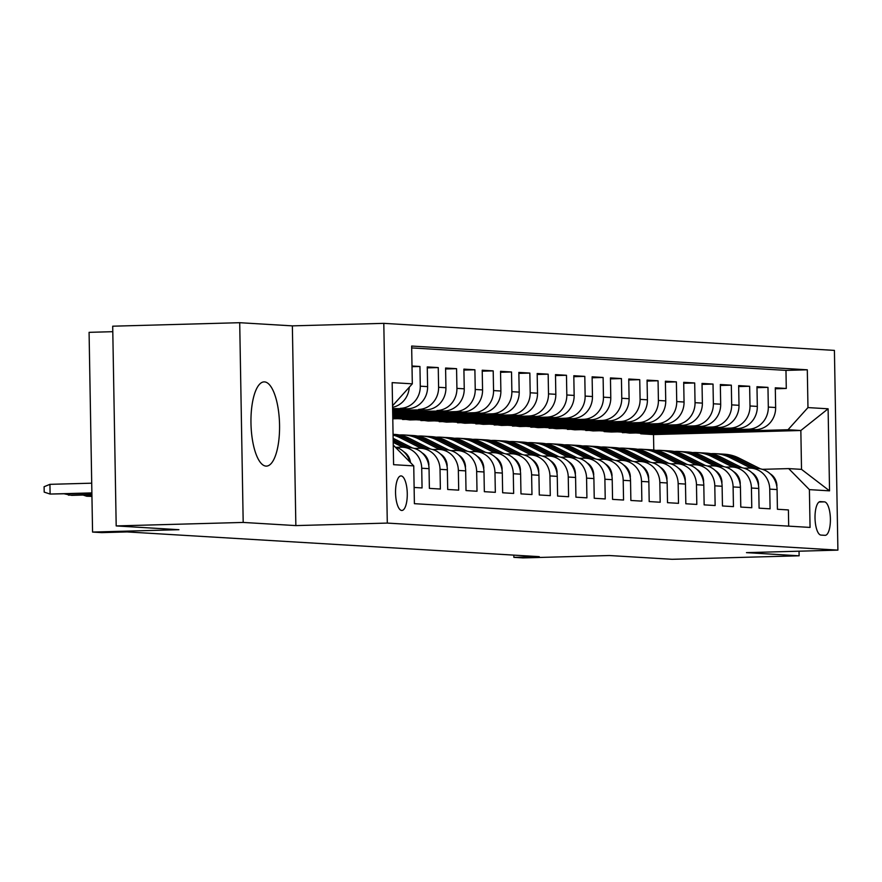 <?xml version="1.0" encoding="UTF-8"?>
<svg xmlns="http://www.w3.org/2000/svg" width="882" height="882" viewBox="0 0 882 882"><rect width="100%" height="100%" fill="white"/><g stroke="black" fill="none" stroke-linecap="round" stroke-linejoin="round"><path stroke-width="1.32" d="M265.989 466.104A42.127 14.266 88.4 0 0 266.419 466.115A42.127 14.266 88.4 0 0 279.539 424.231A42.127 14.266 88.4 0 0 264.523 381.895A42.127 14.266 88.4 0 0 264.104 381.884A42.127 14.266 88.4 0 0 250.984 423.768A42.127 14.266 88.4 0 0 265.989 466.104M401.707 510.469A17.287 5.854 88.4 0 0 401.883 510.469A17.287 5.854 88.4 0 0 407.263 493.281A17.287 5.854 88.4 0 0 401.112 475.916A17.287 5.854 88.4 0 0 400.935 475.916A17.287 5.854 88.4 0 0 395.555 493.093A17.287 5.854 88.4 0 0 401.707 510.469M112.797 331.687L89.082 332.338L92.566 532.067L101.728 532.618L127.118 531.923L539.266 556.652L513.864 557.358L523.026 557.909L609.385 555.528L672.117 559.298L799.125 555.803L799.037 551.195M239.706 322.702L112.698 326.197L116.192 525.926L243.189 522.431L295.856 525.595L387.297 523.081L383.802 323.352L292.361 325.866L239.706 322.702L243.189 522.431M387.297 523.081L837.9 550.125L834.416 350.397L383.802 323.352M414.121 487.459L422.059 487.933L421.717 468.232L429.038 468.673A21.609 20.319 -86.6 0 0 410.02 447.67L402.688 447.229A21.609 20.319 93.4 0 1 421.717 468.232M429.038 468.673L429.38 488.374L440.372 489.036L440.03 469.334L447.361 469.775A21.609 20.319 -86.6 0 0 428.332 448.773L421.001 448.332A21.609 20.319 93.4 0 1 440.03 469.334M447.361 469.775L447.703 489.477L458.695 490.138L458.353 470.437L465.674 470.878A21.609 20.319 -86.6 0 0 446.645 449.864L439.324 449.423A21.609 20.319 93.4 0 1 458.353 470.437M465.674 470.878L466.016 490.579L477.008 491.241L476.666 471.528L483.998 471.969A21.609 20.319 -86.6 0 0 464.968 450.967L457.637 450.526A21.609 20.319 93.4 0 1 476.666 471.528M483.998 471.969L484.339 491.682L495.331 492.332L494.978 472.631L502.31 473.072A21.609 20.319 -86.6 0 0 483.281 452.069L475.96 451.628A21.609 20.319 93.4 0 1 494.978 472.631M502.31 473.072L502.652 492.773L513.644 493.435L513.302 473.733L520.623 474.174A21.609 20.319 -86.6 0 0 501.604 453.161L494.273 452.731A21.609 20.319 93.4 0 1 513.302 473.733M520.623 474.174L520.975 493.876L531.967 494.537L531.614 474.836L538.946 475.277A21.609 20.319 -86.6 0 0 519.917 454.263L512.596 453.822A21.609 20.319 93.4 0 1 531.614 474.836M538.946 475.277L539.288 494.978L550.28 495.629L549.938 475.927L557.259 476.368A21.609 20.319 -86.6 0 0 538.24 455.366L530.909 454.925A21.609 20.319 93.4 0 1 549.938 475.927M557.259 476.368L557.611 496.07L568.592 496.731L568.251 477.03L575.582 477.471A21.609 20.319 -86.6 0 0 556.553 456.468L549.221 456.027A21.609 20.319 93.4 0 1 568.251 477.03M575.582 477.471L575.924 497.172L586.916 497.834L586.574 478.132L593.895 478.573A21.609 20.319 -86.6 0 0 574.866 457.56L567.545 457.119A21.609 20.319 93.4 0 1 586.574 478.132M593.895 478.573L594.236 498.275L605.228 498.936L604.887 479.235L612.218 479.665A21.609 20.319 -86.6 0 0 593.189 458.662L585.857 458.221A21.609 20.319 93.4 0 1 604.887 479.235M612.218 479.665L612.56 499.377L623.552 500.028L623.199 480.326L630.531 480.767A21.609 20.319 -86.6 0 0 611.502 459.765L604.181 459.324A21.609 20.319 93.4 0 1 623.199 480.326M630.531 480.767L630.873 500.469L641.864 501.13L641.523 481.429L648.854 481.87A21.609 20.319 -86.6 0 0 629.825 460.867L622.494 460.426A21.609 20.319 93.4 0 1 641.523 481.429M648.854 481.87L649.196 501.571L660.188 502.233L659.835 482.531L667.167 482.972A21.609 20.319 -86.6 0 0 648.138 461.959L640.817 461.518A21.609 20.319 93.4 0 1 659.835 482.531M667.167 482.972L667.509 502.674L678.501 503.335L678.159 483.623L685.479 484.064A21.609 20.319 -86.6 0 0 666.461 463.061L659.13 462.62A21.609 20.319 93.4 0 1 678.159 483.623M685.479 484.064L685.832 503.765L696.813 504.427L696.471 484.725L703.803 485.166A21.609 20.319 -86.6 0 0 684.774 464.164L677.453 463.723A21.609 20.319 93.4 0 1 696.471 484.725M703.803 485.166L704.145 504.868L715.137 505.529L714.795 485.828L722.115 486.269A21.609 20.319 -86.6 0 0 703.097 465.255L695.766 464.814A21.609 20.319 93.4 0 1 714.795 485.828M722.115 486.269L722.457 505.97L733.449 506.632L733.107 486.93L740.439 487.36A21.609 20.319 -86.6 0 0 721.41 466.358L714.078 465.917A21.609 20.319 93.4 0 1 733.107 486.93M740.439 487.36L740.781 507.073L751.773 507.723L751.431 488.022L758.752 488.463A21.609 20.319 -86.6 0 0 739.722 467.46L732.402 467.019A21.609 20.319 93.4 0 1 751.431 488.022M758.752 488.463L759.093 508.164L770.085 508.826L769.743 489.124A21.609 20.319 -86.6 0 0 750.714 468.122A21.609 20.319 -86.6 0 0 749.05 468.088L744.066 468.232M660.464 430.681L622.372 432.147L629.704 433.128L755.698 429.666A21.609 20.319 -86.6 0 0 775.642 407.517L775.289 387.804L786.281 388.466L775.311 388.775M622.383 432.687L748.366 429.225A21.609 20.319 -86.6 0 0 768.31 407.076L767.968 387.374L756.999 387.672M767.968 387.374L756.977 386.713L757.318 406.415A21.609 20.319 -86.6 0 1 737.374 428.564L611.391 432.026L604.06 431.596L730.053 428.123L737.374 428.564M623.828 428.487L585.736 429.953L593.079 430.934L719.062 427.461A21.609 20.319 -86.6 0 0 739.006 405.312L738.664 385.61L749.645 386.272L738.675 386.57M605.515 427.384L567.424 428.85L574.755 429.832L700.738 426.37A21.609 20.319 -86.6 0 0 720.682 404.21L720.34 384.508L731.332 385.169L720.362 385.478M587.192 426.282L549.1 427.748L556.443 428.729L682.425 425.267A21.609 20.319 -86.6 0 0 702.37 403.118L702.028 383.416L713.02 384.067L702.039 384.376M568.879 425.179L530.788 426.656L538.119 427.638L664.113 424.165A21.609 20.319 -86.6 0 0 684.046 402.016L683.704 382.314L694.696 382.975L683.726 383.273M550.566 424.088L512.464 425.554L519.807 426.535L645.789 423.062A21.609 20.319 -86.6 0 0 665.734 400.913L665.392 381.211L676.384 381.873L665.403 382.171M532.243 422.985L494.152 424.451L501.483 425.433L627.477 421.971A21.609 20.319 -86.6 0 0 647.421 399.822L647.068 380.109L658.06 380.77L647.09 381.079M513.93 421.883L475.839 423.36L483.171 424.33L609.153 420.868A21.609 20.319 -86.6 0 0 629.098 398.719L628.756 379.017L639.748 379.679L628.767 379.977M495.607 420.791L457.515 422.257L464.858 423.239L590.841 419.766A21.609 20.319 -86.6 0 0 610.785 397.617L610.443 377.915L621.424 378.576L610.454 378.874M477.294 419.689L439.203 421.155L446.535 422.136L572.517 418.674A21.609 20.319 -86.6 0 0 592.461 396.514L592.12 376.812L603.112 377.474L592.142 377.772M458.971 418.586L420.879 420.053L428.222 421.034L554.205 417.572A21.609 20.319 -86.6 0 0 574.149 395.423L573.807 375.721L584.799 376.371L573.818 376.68M440.658 417.484L402.567 418.961L409.898 419.942L535.892 416.469A21.609 20.319 -86.6 0 0 555.825 394.32L555.484 374.618L566.476 375.28L555.506 375.578M392.788 418.807L517.569 415.367A21.609 20.319 -86.6 0 0 537.513 393.218L537.171 373.516L548.163 374.177L537.182 374.475M392.766 417.197L499.256 414.275A21.609 20.319 -86.6 0 0 519.2 392.126L518.848 372.413L529.839 373.075L518.87 373.384M392.733 415.598L480.933 413.173A21.609 20.319 -86.6 0 0 500.877 391.024L500.535 371.322L511.527 371.983L500.546 372.281M392.711 414L462.62 412.07A21.609 20.319 -86.6 0 0 482.564 389.921L482.211 370.22L493.203 370.881L482.233 371.179M392.677 412.39L444.296 410.979A21.609 20.319 -86.6 0 0 464.241 388.819L463.899 369.117L474.891 369.779L463.921 370.076M392.655 410.792L425.984 409.876A21.609 20.319 -86.6 0 0 445.928 387.727L445.586 368.026L456.567 368.676L445.597 368.985M392.622 409.193L407.66 408.774A21.609 20.319 -86.6 0 0 427.605 386.625L427.263 366.923L438.255 367.585L427.285 367.882M412.004 366.008L419.942 366.482L412.015 366.703M402.688 447.229A21.609 20.319 93.4 0 0 401.012 447.207L396.04 447.339M421.001 448.332A21.609 20.319 93.4 0 0 419.336 448.299L414.353 448.442M439.324 449.423A21.609 20.319 93.4 0 0 437.648 449.401L432.676 449.533M457.637 450.526A21.609 20.319 93.4 0 0 455.972 450.504L450.989 450.636M475.96 451.628A21.609 20.319 93.4 0 0 474.284 451.595L469.312 451.738M494.273 452.731A21.609 20.319 93.4 0 0 492.608 452.698L487.625 452.841M512.596 453.822A21.609 20.319 93.4 0 0 510.921 453.8L505.948 453.932M530.909 454.925A21.609 20.319 93.4 0 0 529.233 454.903L524.261 455.035M549.221 456.027A21.609 20.319 93.4 0 0 547.557 455.994L542.573 456.137M567.545 457.119A21.609 20.319 93.4 0 0 565.869 457.097L560.897 457.229M585.857 458.221A21.609 20.319 93.4 0 0 584.193 458.199L579.209 458.331M604.181 459.324A21.609 20.319 93.4 0 0 602.505 459.29L597.533 459.434M622.494 460.426A21.609 20.319 93.4 0 0 620.829 460.393L615.845 460.536M640.817 461.518A21.609 20.319 93.4 0 0 639.141 461.495L634.169 461.628M659.13 462.62A21.609 20.319 93.4 0 0 657.465 462.598L652.482 462.73M677.453 463.723A21.609 20.319 93.4 0 0 675.777 463.689L670.794 463.833M695.766 464.814A21.609 20.319 93.4 0 0 694.09 464.792L689.118 464.924M714.078 465.917A21.609 20.319 93.4 0 0 712.413 465.894L707.43 466.027M732.402 467.019A21.609 20.319 93.4 0 0 730.726 466.986L725.754 467.129M824.427 501.858L820.403 501.615A16.747 5.667 88.4 0 0 820.238 501.615A16.747 5.667 88.4 0 0 815.023 518.263A16.747 5.667 88.4 0 0 820.988 535.087L825.012 535.33A16.747 5.667 88.4 0 0 825.188 535.33A16.747 5.667 88.4 0 0 830.392 518.693A16.747 5.667 88.4 0 0 824.427 501.858L819.069 502.012M393.251 445.068L413.746 465.894L414.397 503.677L810.062 527.425L809.4 489.631L788.695 468.607L762.39 469.323M413.746 465.894L393.593 464.682L392.159 382.634L412.313 383.835L411.651 346.053L807.306 369.801L807.967 407.583L828.11 408.796L829.543 490.844L809.4 489.631M392.611 408.553L407.66 408.774M392.644 410.152L425.984 409.876M392.666 411.751L444.296 410.979M392.699 413.36L455.288 411.629L462.62 412.07M392.722 414.959L473.612 412.732L480.933 413.173M392.755 416.558L491.924 413.834L499.256 414.275M392.777 418.167L510.237 414.937L517.569 415.367M402.578 419.501L528.561 416.028L535.892 416.469M420.89 420.593L546.873 417.131L554.205 417.572M439.214 421.695L565.197 418.233L572.517 418.674M457.526 422.798L583.509 419.325L590.841 419.766M475.839 423.9L601.833 420.427L609.153 420.868M494.163 424.992L620.145 421.53L627.477 421.971M512.475 426.094L638.469 422.632L645.789 423.062M530.799 427.197L656.781 423.724L664.113 424.165M549.111 428.288L675.094 424.826L682.425 425.267M567.435 429.391L693.417 425.929L700.738 426.37M585.747 430.493L711.73 427.02L719.062 427.461M786.281 388.466L785.972 370.385L411.685 347.916M419.942 366.482L420.284 386.184A21.609 20.319 93.4 0 1 400.34 408.333M438.255 367.585L438.597 387.286A21.609 20.319 93.4 0 1 418.652 409.435M456.567 368.676L456.92 388.378A21.609 20.319 93.4 0 1 436.976 410.538M474.891 369.779L475.233 389.48A21.609 20.319 93.4 0 1 455.288 411.629M493.203 370.881L493.556 390.583A21.609 20.319 93.4 0 1 473.612 412.732M511.527 371.983L511.869 391.685A21.609 20.319 93.4 0 1 491.924 413.834M529.839 373.075L530.181 392.777A21.609 20.319 93.4 0 1 510.237 414.937M548.163 374.177L548.505 393.879A21.609 20.319 93.4 0 1 528.561 416.028M566.476 375.28L566.817 394.982A21.609 20.319 93.4 0 1 546.873 417.131M584.799 376.371L585.141 396.084A21.609 20.319 93.4 0 1 565.197 418.233M603.112 377.474L603.453 397.176A21.609 20.319 93.4 0 1 583.509 419.325M621.424 378.576L621.777 398.278A21.609 20.319 93.4 0 1 601.833 420.427M639.748 379.679L640.089 399.381A21.609 20.319 93.4 0 1 620.145 421.53M658.06 380.77L658.402 400.472A21.609 20.319 93.4 0 1 638.469 422.632M676.384 381.873L676.726 401.575A21.609 20.319 93.4 0 1 656.781 423.724M694.696 382.975L695.038 402.677A21.609 20.319 93.4 0 1 675.094 424.826M713.02 384.067L713.362 403.78A21.609 20.319 93.4 0 1 693.417 425.929M731.332 385.169L731.674 404.871A21.609 20.319 93.4 0 1 711.73 427.02M749.645 386.272L749.998 405.974A21.609 20.319 93.4 0 1 730.053 428.123M788.684 526.135L788.409 509.928L777.417 509.267L777.075 489.565A21.609 20.319 -86.6 0 0 758.046 468.562L750.714 468.122M788.695 468.607L801.518 469.367L800.845 430.504L788.023 429.732L807.967 407.583M653.794 450.052L653.518 434.561L800.845 430.504L828.11 408.796M653.518 434.561L640.696 433.79L788.023 429.732M92.566 532.067L178.925 529.696L116.192 525.926M837.9 550.125L746.459 552.639L799.125 555.803M513.82 555.131L513.864 557.358M678.787 431.783L640.696 433.79M640.685 433.249L635.867 432.963M622.372 432.147L617.554 431.86M642.151 429.578L604.06 431.596M604.06 431.055L599.231 430.758M585.736 429.953L580.918 429.666M567.424 428.85L562.606 428.564M549.1 427.748L544.282 427.461M530.788 426.656L525.97 426.359M512.464 425.554L507.646 425.267M494.152 424.451L489.334 424.165M475.839 423.36L471.01 423.062M457.515 422.257L452.698 421.971M439.203 421.155L434.374 420.868M420.879 420.053L416.061 419.766M402.567 418.961L397.749 418.663M785.972 370.385L807.306 369.801M678.787 432.202L673.969 431.915M660.475 431.1L655.657 430.813M642.151 430.008L637.333 429.71M623.839 428.906L619.021 428.619M605.526 427.803L600.697 427.516M587.203 426.701L582.385 426.414M568.89 425.609L564.061 425.311M550.566 424.507L545.749 424.22M532.254 423.404L527.436 423.117M513.93 422.302L509.112 422.015M495.618 421.21L490.8 420.923M477.305 420.108L472.476 419.821M458.982 419.005L454.164 418.718M440.669 417.914L435.84 417.616M422.346 416.392L392.777 417.627M422.346 416.811L417.528 416.525M404.022 415.29L392.744 416.017M404.033 415.709L399.215 415.422M392.589 407.308A21.609 20.319 -86.6 0 0 409.259 387.231M409.943 462.025A21.609 20.319 -86.6 0 0 395.279 447.13M412.313 383.835L392.567 405.764M801.518 469.367L829.543 490.844M295.856 525.595L292.361 325.866M776.788 486.335L776.899 485.585A14.31 13.462 -86.6 0 0 770.118 473.755M760.449 468.849L738.995 458.089A41.322 38.863 -86.6 0 0 724.662 454.219L721.178 454.01A41.322 38.863 -86.6 0 0 720.087 453.965M750.935 468.133L729.844 457.538A41.322 38.863 -86.6 0 0 715.5 453.668A41.322 38.863 -86.6 0 0 710.903 453.69M756.613 468.474L735.522 457.879A41.322 38.863 -86.6 0 0 721.178 454.01M715.5 453.668L718.984 453.877A41.322 38.863 93.4 0 1 733.317 457.747L754.419 468.342M758.465 485.243L758.575 484.494A14.31 13.462 -86.6 0 0 751.806 472.653M742.126 467.758L720.682 456.986A41.322 38.863 -86.6 0 0 706.35 453.127L702.866 452.918A41.322 38.863 -86.6 0 0 701.763 452.863M732.622 467.03L711.52 456.435A41.322 38.863 -86.6 0 0 697.188 452.576A41.322 38.863 -86.6 0 0 692.591 452.587M738.3 467.372L717.198 456.777A41.322 38.863 -86.6 0 0 702.866 452.918M697.188 452.576L700.672 452.786A41.322 38.863 93.4 0 1 715.004 456.644L736.106 467.24M740.152 484.141L740.263 483.391A14.31 13.462 -86.6 0 0 733.493 471.55M723.813 466.655L702.359 455.895A41.322 38.863 -86.6 0 0 688.026 452.025L684.553 451.816A41.322 38.863 -86.6 0 0 683.451 451.76M714.31 465.928L693.208 455.344A41.322 38.863 -86.6 0 0 678.875 451.474A41.322 38.863 -86.6 0 0 674.278 451.485M719.988 466.269L698.886 455.685A41.322 38.863 -86.6 0 0 684.553 451.816M678.875 451.474L682.348 451.683A41.322 38.863 93.4 0 1 696.681 455.553L717.783 466.137M721.829 483.038L721.95 482.289A14.31 13.462 -86.6 0 0 715.17 470.459M705.49 465.553L684.046 454.792A41.322 38.863 -86.6 0 0 669.714 450.923L666.23 450.713A41.322 38.863 -86.6 0 0 665.127 450.669M695.986 464.836L674.884 454.241A41.322 38.863 -86.6 0 0 660.552 450.371A41.322 38.863 -86.6 0 0 655.954 450.393M701.664 465.178L680.562 454.583A41.322 38.863 -86.6 0 0 666.23 450.713M660.552 450.371L664.036 450.581A41.322 38.863 93.4 0 1 678.368 454.45L699.47 465.046M703.516 481.936L703.627 481.197A14.31 13.462 -86.6 0 0 696.857 469.356M687.177 464.461L665.734 453.69A41.322 38.863 -86.6 0 0 651.39 449.82L647.917 449.611A41.322 38.863 -86.6 0 0 646.815 449.566M677.674 463.734L656.572 453.139A41.322 38.863 -86.6 0 0 642.239 449.28A41.322 38.863 -86.6 0 0 637.642 449.291M683.352 464.075L662.25 453.48A41.322 38.863 -86.6 0 0 647.917 449.611M642.239 449.28L645.712 449.489A41.322 38.863 93.4 0 1 660.056 453.348L681.147 463.943M685.193 480.844L685.314 480.095A14.31 13.462 -86.6 0 0 678.534 468.254M668.854 463.359L647.41 452.587A41.322 38.863 -86.6 0 0 633.078 448.729L629.594 448.519A41.322 38.863 -86.6 0 0 628.491 448.464M659.35 462.631L638.248 452.047A41.322 38.863 -86.6 0 0 623.916 448.177A41.322 38.863 -86.6 0 0 619.318 448.188M665.028 462.973L643.926 452.389A41.322 38.863 -86.6 0 0 629.594 448.519M623.916 448.177L627.4 448.387A41.322 38.863 93.4 0 1 641.732 452.257L662.834 462.841M666.88 479.742L666.99 478.992A14.31 13.462 -86.6 0 0 660.221 467.162M650.541 462.256L629.098 451.496A41.322 38.863 -86.6 0 0 614.754 447.626L611.281 447.417A41.322 38.863 -86.6 0 0 610.179 447.372M641.038 461.54L619.936 450.945A41.322 38.863 -86.6 0 0 605.603 447.075A41.322 38.863 -86.6 0 0 601.006 447.086M646.715 461.87L625.614 451.286A41.322 38.863 -86.6 0 0 611.281 447.417M605.603 447.075L609.076 447.284A41.322 38.863 93.4 0 1 623.42 451.154L644.51 461.738M648.568 478.639L648.678 477.89A14.31 13.462 -86.6 0 0 641.898 466.06M632.229 461.154L610.774 450.393A41.322 38.863 -86.6 0 0 596.441 446.524L592.958 446.314A41.322 38.863 -86.6 0 0 591.866 446.27M622.714 460.437L601.623 449.842A41.322 38.863 -86.6 0 0 587.28 445.972A41.322 38.863 -86.6 0 0 582.682 445.994M628.392 460.779L607.301 450.184A41.322 38.863 -86.6 0 0 592.958 446.314M587.28 445.972L590.764 446.182A41.322 38.863 93.4 0 1 605.096 450.052L626.198 460.647M630.244 477.537L630.354 476.798A14.31 13.462 -86.6 0 0 623.585 464.957M613.905 460.062L592.461 449.291A41.322 38.863 -86.6 0 0 578.129 445.432L574.645 445.223A41.322 38.863 -86.6 0 0 573.543 445.167M604.402 459.335L583.3 448.74A41.322 38.863 -86.6 0 0 568.967 444.881A41.322 38.863 -86.6 0 0 564.37 444.892M610.079 459.676L588.978 449.081A41.322 38.863 -86.6 0 0 574.645 445.223M568.967 444.881L572.451 445.09A41.322 38.863 93.4 0 1 586.784 448.949L607.885 459.544M611.932 476.445L612.042 475.696A14.31 13.462 -86.6 0 0 605.273 463.855M595.593 458.96L574.138 448.199A41.322 38.863 -86.6 0 0 559.805 444.33L556.322 444.12A41.322 38.863 -86.6 0 0 555.23 444.065M586.078 458.232L564.987 447.648A41.322 38.863 -86.6 0 0 550.644 443.778A41.322 38.863 -86.6 0 0 546.057 443.789M591.767 458.574L570.665 447.99A41.322 38.863 -86.6 0 0 556.322 444.12M550.644 443.778L554.128 443.988A41.322 38.863 93.4 0 1 568.46 447.858L589.562 458.442M593.608 475.343L593.729 474.593A14.31 13.462 -86.6 0 0 586.949 462.763M577.269 457.857L555.825 447.097A41.322 38.863 -86.6 0 0 541.493 443.227L538.009 443.018A41.322 38.863 -86.6 0 0 536.906 442.973M567.765 457.141L546.664 446.546A41.322 38.863 -86.6 0 0 532.331 442.676A41.322 38.863 -86.6 0 0 527.734 442.687M573.443 457.482L552.341 446.887A41.322 38.863 -86.6 0 0 538.009 443.018M532.331 442.676L535.815 442.885A41.322 38.863 93.4 0 1 550.148 446.755L571.249 457.35M575.296 474.24L575.406 473.502A14.31 13.462 -86.6 0 0 568.636 461.661M558.956 456.766L537.513 445.994A41.322 38.863 -86.6 0 0 523.169 442.125L519.696 441.915A41.322 38.863 -86.6 0 0 518.594 441.871M549.453 456.038L528.351 445.443A41.322 38.863 -86.6 0 0 514.019 441.584A41.322 38.863 -86.6 0 0 509.421 441.595M555.131 456.38L534.029 445.785A41.322 38.863 -86.6 0 0 519.696 441.915M514.019 441.584L517.491 441.783A41.322 38.863 93.4 0 1 531.824 445.653L552.926 456.248M556.972 473.149L557.093 472.399A14.31 13.462 -86.6 0 0 550.313 460.558M540.633 455.663L519.189 444.892A41.322 38.863 -86.6 0 0 504.857 441.033L501.373 440.824A41.322 38.863 -86.6 0 0 500.27 440.768M531.129 454.936L510.028 444.352A41.322 38.863 -86.6 0 0 495.695 440.482A41.322 38.863 -86.6 0 0 491.098 440.493M536.807 455.277L515.705 444.682A41.322 38.863 -86.6 0 0 501.373 440.824M495.695 440.482L499.179 440.691A41.322 38.863 93.4 0 1 513.511 444.561L534.613 455.145M538.659 472.046L538.77 471.297A14.31 13.462 -86.6 0 0 532 459.467M522.32 454.561L500.877 443.8A41.322 38.863 -86.6 0 0 486.533 439.931L483.06 439.721A41.322 38.863 -86.6 0 0 481.958 439.677M512.817 453.844L491.715 443.249A41.322 38.863 -86.6 0 0 477.382 439.379A41.322 38.863 -86.6 0 0 472.785 439.39M518.495 454.175L497.393 443.591A41.322 38.863 -86.6 0 0 483.06 439.721M477.382 439.379L480.855 439.589A41.322 38.863 93.4 0 1 495.199 443.459L516.29 454.043M520.347 470.944L520.457 470.194A14.31 13.462 -86.6 0 0 513.677 458.364M503.997 453.458L482.553 442.698A41.322 38.863 -86.6 0 0 468.221 438.828L464.737 438.619A41.322 38.863 -86.6 0 0 463.645 438.575M494.493 452.742L473.391 442.147A41.322 38.863 -86.6 0 0 459.059 438.277A41.322 38.863 -86.6 0 0 454.462 438.299M500.171 453.083L479.08 442.488A41.322 38.863 -86.6 0 0 464.737 438.619M459.059 438.277L462.543 438.486A41.322 38.863 93.4 0 1 476.875 442.356L497.977 452.951M502.023 469.841L502.134 469.103A14.31 13.462 -86.6 0 0 495.364 457.262M485.684 452.367L464.241 441.595A41.322 38.863 -86.6 0 0 449.908 437.737L446.424 437.527A41.322 38.863 -86.6 0 0 445.322 437.472M476.181 451.639L455.079 441.044A41.322 38.863 -86.6 0 0 440.746 437.185A41.322 38.863 -86.6 0 0 436.149 437.196M481.859 451.981L460.757 441.386A41.322 38.863 -86.6 0 0 446.424 437.527M440.746 437.185L444.23 437.395A41.322 38.863 93.4 0 1 458.563 441.254L479.665 451.849M483.711 468.75L483.821 468A14.31 13.462 -86.6 0 0 477.041 456.159M467.372 451.264L445.917 440.504A41.322 38.863 -86.6 0 0 431.585 436.634L428.101 436.425A41.322 38.863 -86.6 0 0 427.009 436.37M457.857 450.537L436.766 439.953A41.322 38.863 -86.6 0 0 422.423 436.083A41.322 38.863 -86.6 0 0 417.825 436.094M463.535 450.878L442.444 440.294A41.322 38.863 -86.6 0 0 428.101 436.425M422.423 436.083L425.907 436.292A41.322 38.863 93.4 0 1 440.239 440.162L461.341 450.746M465.387 467.647L465.498 466.898A14.31 13.462 -86.6 0 0 458.728 455.068M449.048 450.162L427.605 439.401A41.322 38.863 -86.6 0 0 413.272 435.532L409.788 435.322A41.322 38.863 -86.6 0 0 408.686 435.278M439.545 449.445L418.443 438.85A41.322 38.863 -86.6 0 0 404.11 434.98A41.322 38.863 -86.6 0 0 399.513 434.991M445.223 449.787L424.121 439.192A41.322 38.863 -86.6 0 0 409.788 435.322M404.11 434.98L407.594 435.19A41.322 38.863 93.4 0 1 421.927 439.06L443.029 449.655M447.075 466.545L447.185 465.795A14.31 13.462 -86.6 0 0 440.416 453.965M409.281 438.299A41.322 38.863 -86.6 0 0 394.949 434.429L393.063 434.319A41.322 38.863 -86.6 0 1 405.808 438.089L409.281 438.299L430.736 449.07M421.232 448.343L400.13 437.748A41.322 38.863 -86.6 0 0 393.074 435.069M393.063 434.517A41.322 38.863 93.4 0 1 403.603 437.957L424.705 448.552M426.91 448.684L405.808 438.089M428.751 465.453L428.873 464.704A14.31 13.462 -86.6 0 0 422.092 452.863M412.412 447.968L393.129 438.288M402.909 447.24L393.207 442.367M408.587 447.582L393.163 439.842M393.174 440.824L406.393 447.45M86.712 494.934L86.734 496.246L91.937 496.114M83.029 495.034L86.734 496.246L91.937 496.401M410.483 462.576A14.31 13.462 -86.6 0 0 403.78 451.771M68.399 493.843L68.421 495.155L91.904 494.504M64.717 493.942L71.718 495.353L91.915 494.791M91.706 483.182L49.932 484.339L50.109 494.052L91.882 492.906M49.932 484.339L44.1 486.721L44.199 492.123L50.109 494.052L91.882 493.192M748.366 429.225L755.698 429.666M768.31 407.076L775.642 407.517M420.284 386.184L427.605 386.625M438.597 387.286L445.928 387.727M456.92 388.378L464.241 388.819M475.233 389.48L482.564 389.921M493.556 390.583L500.877 391.024M511.869 391.685L519.2 392.126M530.181 392.777L537.513 393.218M548.505 393.879L555.825 394.32M566.817 394.982L574.149 395.423M585.141 396.084L592.461 396.514M603.453 397.176L610.785 397.617M621.777 398.278L629.098 398.719M640.089 399.381L647.421 399.822M658.402 400.472L665.734 400.913M676.726 401.575L684.046 402.016M695.038 402.677L702.37 403.118M713.362 403.78L720.682 404.21M731.674 404.871L739.006 405.312M749.998 405.974L757.318 406.415M769.743 489.124L777.075 489.565M735.522 457.879L738.995 458.089M729.844 457.538L733.317 457.747M717.198 456.777L720.682 456.986M711.52 456.435L715.004 456.644M698.886 455.685L702.359 455.895M693.208 455.344L696.681 455.553M680.562 454.583L684.046 454.792M674.884 454.241L678.368 454.45M662.25 453.48L665.734 453.69M656.572 453.139L660.056 453.348M643.926 452.389L647.41 452.587M638.248 452.047L641.732 452.257M625.614 451.286L629.098 451.496M619.936 450.945L623.42 451.154M607.301 450.184L610.774 450.393M601.623 449.842L605.096 450.052M588.978 449.081L592.461 449.291M583.3 448.74L586.784 448.949M570.665 447.99L574.138 448.199M564.987 447.648L568.46 447.858M552.341 446.887L555.825 447.097M546.664 446.546L550.148 446.755M534.029 445.785L537.513 445.994M528.351 445.443L531.824 445.653M515.705 444.682L519.189 444.892M510.028 444.352L513.511 444.561M497.393 443.591L500.877 443.8M491.715 443.249L495.199 443.459M479.08 442.488L482.553 442.698M473.391 442.147L476.875 442.356M460.757 441.386L464.241 441.595M455.079 441.044L458.563 441.254M442.444 440.294L445.917 440.504M436.766 439.953L440.239 440.162M424.121 439.192L427.605 439.401M418.443 438.85L421.927 439.06M400.13 437.748L403.603 437.957"/></g></svg>
